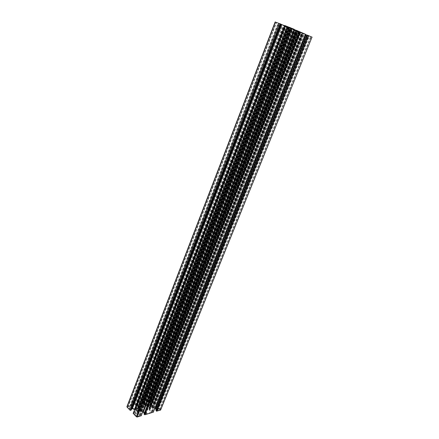<?xml version="1.0" encoding="UTF-8"?>
<svg xmlns="http://www.w3.org/2000/svg" width="439" height="439" viewBox="0 0 439 439"><rect width="100%" height="100%" fill="white"/><g stroke="black" fill="none" stroke-linecap="round" stroke-linejoin="round"><path stroke-width="0.33" stroke-dasharray="2.19 1.65" d="M149.134 409.724L151.466 412.325L145.633 413.862L143.476 411.672L141.111 410.75L138.735 408.336L138.658 406.777L136.491 404.478L142.329 403.04L144.442 405.164L146.769 406.07L149.139 408.446L149.134 409.724L299.936 32.102L303.547 33.435L284.324 25.934L299.936 32.102M298.91 32.118L295.431 30.79L300.474 32.804L298.91 32.118L150.956 403.068L149.875 402.733L148.42 401.197L150.138 400.681L151.219 401.016L152.668 402.547L150.956 403.068M309.484 36.036L306.532 34.939L311.141 36.777L309.484 36.036L157.914 410.47L155.955 408.462L157.826 407.793L159.615 409.313L159.544 409.988L157.914 410.47M288.659 27.108L292.297 28.491L286.963 26.362L288.659 27.108L136.688 413.928L137.819 414.268L139.306 415.909L137.473 416.49L136.337 416.145L134.85 414.504L136.688 413.928M149.298 407.924L147.422 405.828L149.858 405.104L152.432 407.562L150.001 408.297L149.298 407.924L299.31 31.959L296.413 30.895L302.444 33.293L299.31 31.959M150.198 408.215L300.391 32.393L150.204 408.199M300.342 32.382L150.149 408.254M298.482 31.795L149.65 405.197M298.525 31.806L149.704 405.142M280.559 24.14L276.169 22.362L280.559 24.14L131.552 407.831L131.705 408.303L129.307 408.89L127.754 406.975L129.779 406.278L131.552 407.831M285.624 26.126L291.342 28.425L285.624 26.126L135.563 409.713L135.322 409.236L138.29 408.588L140.436 411.019L137.791 411.766L135.563 409.713M289.186 27.481L138.12 411.667L289.186 27.481M138.142 411.53L289.147 27.476L138.065 411.727M137.616 408.736L287.364 26.916L137.621 408.72M285.163 25.961L135.322 409.236L285.158 25.961M141.171 415.755L140.189 415.014L139.218 415.162L137.742 413.648L289.652 27.542L289.285 27.481L294.152 29.545M294.207 29.298L289.652 27.542M134.669 409.516L137.155 412.067L136.946 413.406L135.146 413.928L134.307 413.225L133.22 413.318M136.946 413.406L288.703 27.158L284.719 25.5M137.155 412.067L288.341 27.097L288.703 27.158M284.593 25.709L288.341 27.097M131.173 410.004L130.504 409.241L131.673 408.89M281.103 24.216L280.066 23.838L281.147 24.31M131.02 405.504L127.08 406.585L275.286 22.016L281.673 24.573L132.446 408.21L130.998 406.723L131.859 406.311L131.02 405.504L278.99 23.635M160.625 410.026L157.288 406.525L156.333 406.712L157.036 407.568L155.296 408.094L153.216 407.452L150.566 404.818L150.731 403.556L152.415 403.084L153.595 403.858L154.27 403.54L151.109 400.417L150.39 400.192L146.637 401.246L147.235 401.899L148.519 401.883L149.962 403.32L149.798 404.582L146.697 405.455L144.607 404.813L143.158 403.364L143.981 402.969L143.141 402.179L134.652 404.538L135.245 405.202L136.573 405.181L138.016 406.651L137.813 407.952L134.586 408.857L132.446 408.21M134.586 408.857L284.214 25.594L281.673 24.573M137.813 407.952L287.232 26.916L284.214 25.594M138.016 406.651L286.881 26.856L287.232 26.916M144.607 404.813L293.016 29.539L286.881 26.856M146.697 405.455L295.491 30.532L293.016 29.539M149.798 404.582L298.366 31.789L295.491 30.532M149.962 403.32L297.977 31.712L298.366 31.789M150.731 403.556L298.888 32.074L302.663 33.644L297.977 31.712M150.566 404.818L299.277 32.151L298.888 32.074M153.216 407.452L303.217 33.622L299.277 32.151M155.296 408.094L305.681 34.61L303.217 33.622M312.003 37.134L305.681 34.61M156.262 409.582L156.75 410.13L155.999 410.372M307.355 35.208L308.112 35.488L307.432 35.186M153.271 412.188L152.3 411.458L151.367 411.601L149.891 410.125L150.056 408.824L153.162 407.93L154.813 408.44M153.162 407.93L303.365 33.655L305.33 34.44M150.056 408.824L300.506 32.398L303.365 33.655M149.891 410.125L300.913 32.481L300.506 32.398M305.379 34.209L300.913 32.481M144.31 413.05L144.821 413.631L144.036 413.884M296.325 30.368L297.121 30.664L296.407 30.346M137.742 413.648L137.95 412.314L141.177 411.381L142.746 411.859M141.177 411.381L292.286 28.793M137.95 412.314L289.285 27.481M149.255 409.999L300.188 32.184M149.26 408.72L299.628 32.042M149.139 408.446L299.376 31.954M146.769 406.07L295.837 30.637M146.417 405.866L295.376 30.456M144.799 405.367L293.455 29.687M144.442 405.164L292.994 29.506M142.329 403.04L289.844 28.337M141.967 402.931L289.411 28.162M136.584 404.407L284.39 25.967M136.545 404.632L284.45 25.972M138.658 406.777L287.611 27.152M138.779 407.052L287.858 27.234M138.62 408.061L288.132 27.284M138.735 408.336L288.374 27.366M141.111 410.75L291.94 28.694M141.468 410.959L292.407 28.875M143.119 411.464L294.371 29.66M143.476 411.672L294.838 29.841M145.633 413.862L298.086 31.048M146.006 413.977L298.531 31.224M151.384 412.391L303.486 33.402M151.411 412.161L303.415 33.391M149.875 402.733L297.626 31.603M152.585 402.612L300.419 32.777M152.613 402.393L300.347 32.76M151.219 401.016L298.279 31.992M150.138 400.681L297.005 31.482M148.508 401.131L295.491 30.818M148.475 401.35L295.557 30.834M157.546 410.355L309.051 35.866M159.544 409.988L310.977 36.695M159.615 409.313L310.746 36.64M158.188 407.902L308.628 35.85M157.826 407.793L308.194 35.68M156.196 408.265L306.702 35.021M156.119 408.939L306.921 35.071M137.819 414.268L290.009 27.646M134.943 414.432L287.029 26.395M134.905 414.668L287.095 26.406M136.337 416.145L289.257 27.207M137.473 416.49L290.618 27.75M139.212 415.98L292.237 28.464M139.251 415.744L292.171 28.453M149.315 407.787L299.272 31.954M149.337 408.001L299.387 31.987M149.463 408.133L299.579 32.058M149.573 408.193L299.722 32.113M149.886 408.292L300.089 32.261M150.001 408.297L300.216 32.31M150.347 408.007L300.446 32.431M151.735 407.606L301.73 32.991M151.894 407.584L301.884 33.057M152.113 407.65L302.147 33.161M152.229 407.655L302.268 33.216M152.377 407.611L302.405 33.276M152.432 407.562L302.438 33.293L152.426 407.573M152.454 407.37L302.378 33.282M152.415 407.288L302.306 33.254M152.289 407.156L302.109 33.183M152.179 407.096L301.972 33.128M151.96 407.03L301.714 33.024M151.823 406.915L301.516 32.947M150.632 405.729L299.744 32.288M150.533 405.609L299.59 32.234M150.55 405.471L299.546 32.223M150.517 405.395L299.475 32.195M150.385 405.263L299.283 32.124M150.281 405.202L299.146 32.074M149.968 405.109L298.772 31.926M149.858 405.104L298.652 31.877M149.512 405.389L298.421 31.756M148.119 405.779L297.132 31.191M147.965 405.801L296.978 31.125M147.74 405.735L296.715 31.021M147.63 405.729L296.594 30.971M147.477 405.773L296.451 30.911M147.422 405.828L296.418 30.895L147.427 405.812M147.394 406.015L296.473 30.906M147.433 406.097L296.55 30.928M147.564 406.229L296.742 30.999M147.669 406.289L296.879 31.054M147.888 406.355L297.143 31.158M148.031 406.47L297.34 31.235M149.216 407.661L299.113 31.893M131.431 408.517L280.73 24.161M130.153 406.393L278.458 23.355M129.779 406.278L278.013 23.179M128.034 406.755L276.372 22.46M127.908 407.441L276.537 22.482M129.307 408.89L278.644 23.267M129.686 409.005L279.094 23.443M135.453 409.653L285.482 26.071M135.788 409.785L285.893 26.23M135.931 409.9L286.091 26.307M137.122 411.118L287.885 26.971M137.22 411.244L288.044 27.031M137.198 411.387L288.083 27.037M137.231 411.469L288.154 27.064M137.363 411.601L288.352 27.136M137.467 411.667L288.494 27.191M137.791 411.766L288.878 27.344M137.906 411.771L288.999 27.399M138.274 411.469L289.257 27.525M139.723 411.052L290.602 28.112M139.882 411.03L290.766 28.184M140.107 411.102L291.035 28.288M140.222 411.102L291.156 28.343M140.381 411.058L291.304 28.403M140.436 411.003L291.342 28.425L140.436 411.019M140.469 410.805L291.282 28.414M140.431 410.723L291.211 28.387M140.304 410.591L291.013 28.316M140.195 410.531L290.876 28.261M139.97 410.46L290.607 28.156M139.827 410.344L290.404 28.08M138.636 409.132L288.615 27.416M138.543 409.005L288.461 27.355M138.559 408.863L288.423 27.35M138.526 408.78L288.346 27.322M138.395 408.649L288.154 27.251M138.29 408.588L288.011 27.196M137.972 408.489L287.633 27.048M137.857 408.484L287.512 26.993M137.698 408.528L287.364 26.933M137.643 408.583L287.325 26.911L137.643 408.572M137.495 408.78L287.254 26.867M136.046 409.192L285.904 26.274M135.881 409.214L285.74 26.208M135.656 409.143L285.471 26.099M135.541 409.137L285.345 26.049M135.382 409.181L285.202 25.983L135.289 409.433M135.327 409.516L285.29 26M139.218 415.162L291.88 28.37M139.448 415.234L292.154 28.48M140.189 415.014L292.84 28.782M140.562 415.129L293.29 28.963M141.144 415.728L294.168 29.287M133.933 413.115L285.377 25.791M134.307 413.225L285.827 25.972M134.916 413.856L286.755 26.318M135.146 413.928L287.024 26.422M130.564 409.197L280.104 23.854M130.537 409.335L280.137 23.86M131.14 409.96L281.048 24.2M131.239 405.576L279.253 23.744M131.804 406.152L280.104 24.057M131.766 406.377L280.159 24.068M131.025 406.585L279.462 23.761M130.998 406.723L279.495 23.766M136.573 405.181L284.713 26.049M136.348 405.115L284.45 25.945M135.618 405.318L283.764 25.643M135.245 405.202L283.325 25.467M134.685 404.632L282.48 25.155M134.707 404.495L282.447 25.149M143.141 402.179L290.327 28.59M143.361 402.25L290.585 28.694M143.926 402.815L291.425 29.007M143.893 403.035L291.485 29.018M143.18 403.232L290.821 28.727M143.158 403.364L290.859 28.738M148.519 401.883L295.837 30.911M148.3 401.817L295.579 30.812M147.597 402.014L294.926 30.527M147.235 401.899L294.498 30.351M146.67 401.339L293.664 30.039M146.692 401.208L293.625 30.033M150.39 400.192L297.055 31.531M151.109 400.417L297.9 31.871M154.27 403.54L302.586 33.622M154.254 403.671L302.625 33.627M153.595 403.858L302.021 33.364M153.233 403.743L301.593 33.194M152.635 403.15L300.704 32.859M152.415 403.084L300.446 32.76M156.986 407.606L307.234 35.29M156.997 407.469L307.185 35.279M156.394 406.871L306.285 34.944M156.416 406.646L306.208 34.928M157.074 406.459L306.812 35.191M157.288 406.525L307.07 35.296M160.509 409.702L311.86 37.079M156.701 410.169L308.079 35.471M156.718 410.031L308.035 35.46M151.367 411.601L303.119 33.304M151.587 411.667L303.382 33.408M152.3 411.458L304.035 33.699M152.668 411.573L304.474 33.869M153.249 412.155L305.341 34.193M144.766 413.67L297.082 30.642M144.788 413.533L297.044 30.637M136.491 404.478L284.324 25.934M151.466 412.325L303.547 33.435M152.668 402.547L300.474 32.804M148.42 401.197L295.431 30.79M159.785 409.796L311.141 36.777M155.955 408.462L306.532 34.939M134.85 414.504L286.963 26.362M139.306 415.909L292.297 28.491M149.655 405.181L298.476 31.795M131.705 408.303L280.933 24.26M127.754 406.975L276.169 22.362M138.148 411.513L289.147 27.476M130.504 409.241L280.066 23.838M131.859 406.311L280.225 24.101M130.97 406.629L279.423 23.744M134.652 404.538L282.409 25.127M143.981 402.969L291.545 29.051M143.125 403.271L290.783 28.711M146.637 401.246L293.587 30.017M154.303 403.633L302.663 33.644M157.036 407.568L307.267 35.307M156.333 406.712L306.153 34.901M156.75 410.13L308.112 35.488M144.821 413.631L297.121 30.664"/><path stroke-width="0.66" d="M133.165 413.362L284.681 25.484L133.165 413.362L136.43 416.798L137.188 417.028L141.171 415.755M141.122 415.865L294.245 29.314L284.681 25.484M131.673 408.89L132.364 408.693L134.669 409.516M134.504 409.346L284.593 25.709M132.364 408.693L281.794 24.595L284.34 25.616M281.147 24.31L281.794 24.595M127.08 406.585L126.992 407.041L130.163 410.322L131.173 410.004M275.286 22.016L281.103 24.216M155.916 410.438L307.377 35.158L155.916 410.438L156.553 411.178L160.625 410.026L312.003 37.134M307.377 35.158L312.124 37.172M154.813 408.44L156.262 409.582M155.241 408.566L305.84 34.643L307.355 35.208M305.33 34.44L305.84 34.643M143.948 413.955L296.347 30.318L143.948 413.955L144.81 414.778L153.271 412.188M153.233 412.292L305.418 34.22L296.347 30.318M142.746 411.859L144.31 413.05M143.312 412.034L294.821 29.808L296.325 30.368M294.152 29.545L294.821 29.808M137.188 417.028L290.552 27.69M136.43 416.798L289.647 27.328M133.198 413.456L284.752 25.506M131.102 410.191L281.108 24.205M130.388 410.388L280.444 23.915M130.163 410.322L280.17 23.805M126.992 407.041L275.39 22.032M160.465 410.152L312.014 37.117M156.772 411.244L308.633 35.63M156.553 411.178L308.376 35.526M155.971 410.602L307.509 35.202M144.81 414.778L297.62 30.79M144.585 414.712L297.351 30.686M144.003 414.12L296.479 30.357M141.177 415.826L294.245 29.314M131.195 410.119L281.174 24.238M126.893 406.728L275.149 21.95M153.282 412.248L305.418 34.22"/></g></svg>
